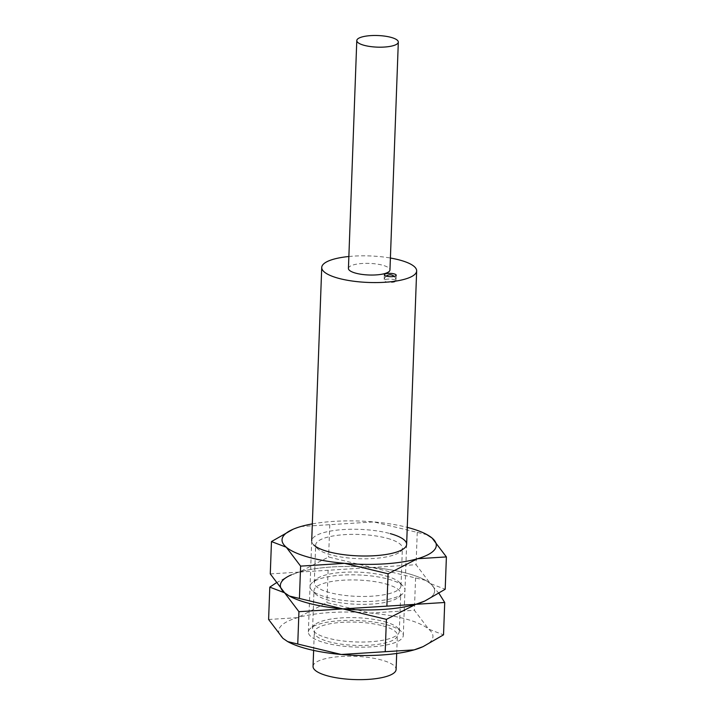 <?xml version="1.0" encoding="UTF-8"?>
<svg xmlns="http://www.w3.org/2000/svg" width="715" height="715" viewBox="0 0 715 715"><rect width="100%" height="100%" fill="white"/><g stroke="black" fill="none" stroke-linecap="round" stroke-linejoin="round"><path stroke-width="0.54" stroke-dasharray="3.58 2.68" d="M383.026 625.902A41.559 11.619 -177.9 0 1 397.361 635.295A41.559 11.619 -177.9 0 1 372.89 644.948A41.559 11.619 -177.9 0 1 328.632 641.641A41.559 11.619 -177.9 0 1 314.296 632.248A41.559 11.619 -177.9 0 1 338.767 622.595A41.559 11.619 -177.9 0 1 383.026 625.902M313.045 666.425A41.559 11.619 -177.9 0 1 337.516 656.772A41.559 11.619 -177.9 0 1 381.765 660.079A41.559 11.619 -177.9 0 1 396.11 669.472M386.904 624.776A47.494 13.281 -177.9 0 1 403.296 635.51A47.494 13.281 -177.9 0 1 375.33 646.548A47.494 13.281 -177.9 0 1 324.753 642.767A47.494 13.281 -177.9 0 1 308.362 632.033A47.494 13.281 -177.9 0 1 336.327 620.995A47.494 13.281 -177.9 0 1 386.904 624.776A47.494 13.281 -177.9 0 1 401.374 631.568A47.494 13.281 -177.9 0 1 381.488 645.815A47.494 13.281 -177.9 0 1 324.753 642.767A47.494 13.281 -177.9 0 1 310.56 628.244A47.494 13.281 -177.9 0 1 386.904 624.776M348.428 268.438A20.78 5.809 -177.9 0 1 360.664 263.612A20.78 5.809 -177.9 0 1 382.793 265.265A20.78 5.809 -177.9 0 1 389.961 269.957M385.582 279.476A5.934 1.662 -177.9 0 1 393.956 279.592A5.934 1.662 -177.9 0 1 396.003 280.932A5.934 1.662 -177.9 0 1 394.555 281.951A5.934 1.662 -177.9 0 1 386.18 281.844A5.934 1.662 -177.9 0 1 384.134 280.503A5.934 1.662 -177.9 0 1 385.582 279.476M348.866 256.506A47.494 13.281 -177.9 0 1 390.399 258.026M387.414 538.359A43.383 12.128 -177.9 0 1 402.384 548.164A43.383 12.128 -177.9 0 1 400.373 551.623A43.383 12.128 -177.9 0 1 330.643 554.786A43.383 12.128 -177.9 0 1 317.424 548.584A43.383 12.128 -177.9 0 1 315.673 544.982A43.383 12.128 -177.9 0 1 341.216 534.909A43.383 12.128 -177.9 0 1 387.414 538.359M386.029 576.04A43.383 12.128 -177.9 0 1 399.247 582.242A43.383 12.128 -177.9 0 1 400.999 585.844A43.383 12.128 -177.9 0 1 375.455 595.917A43.383 12.128 -177.9 0 1 329.257 592.467A43.383 12.128 -177.9 0 1 314.287 582.662A43.383 12.128 -177.9 0 1 316.298 579.204A43.383 12.128 -177.9 0 1 386.029 576.04M388.576 579.204A47.494 13.281 -177.9 0 1 403.046 585.996A47.494 13.281 -177.9 0 1 383.16 600.243A47.494 13.281 -177.9 0 1 326.424 597.195A47.494 13.281 -177.9 0 1 312.232 582.671A47.494 13.281 -177.9 0 1 388.576 579.204A47.494 13.281 -177.9 0 1 402.768 593.727A47.494 13.281 -177.9 0 1 326.424 597.195A47.494 13.281 -177.9 0 1 311.955 590.402A47.494 13.281 -177.9 0 1 331.84 576.156A47.494 13.281 -177.9 0 1 388.576 579.204M290.496 596.632A77.184 21.575 -177.9 0 1 284.615 592.798A77.184 21.575 -177.9 0 1 299.201 572.089A77.184 21.575 -177.9 0 1 372.086 567.487A77.184 21.575 -177.9 0 1 408.006 573.582A77.184 21.575 -177.9 0 1 430.385 583.601A77.184 21.575 -177.9 0 1 423.7 601.521M270.279 573.913L299.201 572.089L328.596 557.039L372.086 567.487L416.058 564.707L430.385 583.601L445.204 589.258M427.311 534.793L373.757 521.914A77.184 21.575 -177.9 0 1 407.255 527.375M312.33 523.889A77.184 21.575 -177.9 0 1 373.757 521.914L300.872 526.517L291.917 529.77M317.424 548.584L313.626 544.83A47.494 13.281 -177.9 0 1 333.512 530.584A47.494 13.281 -177.9 0 1 390.247 533.631M417.247 532.371L416.058 564.707M329.785 524.694L328.596 557.039M385.743 583.932A43.383 12.128 -177.9 0 1 400.713 593.736A43.383 12.128 -177.9 0 1 398.702 597.195A43.383 12.128 -177.9 0 1 328.971 600.359A43.383 12.128 -177.9 0 1 315.753 594.156A43.383 12.128 -177.9 0 1 314.001 590.554A43.383 12.128 -177.9 0 1 339.545 580.482A43.383 12.128 -177.9 0 1 385.743 583.932M384.357 621.612A43.383 12.128 -177.9 0 1 397.576 627.815A43.383 12.128 -177.9 0 1 399.328 631.417A43.383 12.128 -177.9 0 1 373.784 641.489A43.383 12.128 -177.9 0 1 327.586 638.039A43.383 12.128 -177.9 0 1 312.616 628.235A43.383 12.128 -177.9 0 1 314.627 624.776A43.383 12.128 -177.9 0 1 384.357 621.612M288.824 642.204A77.184 21.575 -177.9 0 1 282.943 638.37A77.184 21.575 -177.9 0 1 297.529 617.662A77.184 21.575 -177.9 0 1 370.415 613.059A77.184 21.575 -177.9 0 1 406.334 619.154A77.184 21.575 -177.9 0 1 428.714 629.173A77.184 21.575 -177.9 0 1 422.029 647.084M268.608 619.485L297.529 617.662L326.925 602.611L370.415 613.059L414.387 610.279L428.714 629.173L443.532 634.831M289.834 596.274A77.184 21.575 -177.9 0 1 284.615 592.798M439.001 593.396L430.385 583.601L425.64 580.365L372.086 567.487A77.184 21.575 -177.9 0 1 408.006 573.582A77.184 21.575 -177.9 0 1 424.504 579.767A77.184 21.575 -177.9 0 1 430.385 583.601A77.184 21.575 -177.9 0 1 424.156 601.315M372.086 567.487L299.201 572.089A77.184 21.575 -177.9 0 1 372.086 567.487M290.245 575.334L291.3 574.878A77.184 21.575 -177.9 0 1 299.201 572.089L290.245 575.334L275.999 583.002M415.576 577.943L414.387 610.279M328.114 570.266L326.925 602.611M396.691 653.465L397.361 635.295M403.296 635.51L406.638 544.365M386.306 276.124A5.934 5.934 0 0 0 384.134 280.503L384.339 274.801M396.208 275.239L396.003 280.932A5.934 5.934 0 0 0 394.153 276.41M308.362 632.033L311.704 540.889M313.635 650.418L314.296 632.248M400.373 551.623L404.44 548.155M400.999 585.844L402.384 548.164M399.247 582.242L403.046 585.996M316.298 579.204L312.232 582.671M314.287 582.662L315.673 544.982M398.702 597.195L402.768 593.727M399.328 631.417L400.713 593.736M397.576 627.815L401.374 631.568M424.504 579.767L425.64 580.365M314.627 624.776L310.56 628.244M312.616 628.235L314.001 590.554M315.753 594.156L311.955 590.402"/><path stroke-width="1.07" d="M396.691 653.465L396.11 669.472A41.559 11.619 -177.9 0 1 371.639 679.125A41.559 11.619 -177.9 0 1 327.381 675.818A41.559 11.619 -177.9 0 1 313.045 666.425L313.635 650.418M390.399 258.026A47.494 13.281 -177.9 0 1 400.275 260.206A47.494 13.281 -177.9 0 1 416.657 270.94A47.494 13.281 -177.9 0 1 388.701 281.969A47.494 13.281 -177.9 0 1 338.124 278.189A47.494 13.281 -177.9 0 1 321.732 267.455A47.494 13.281 -177.9 0 1 348.866 256.506M391.15 37.403A20.78 5.809 -177.9 0 1 398.318 42.096A20.78 5.809 -177.9 0 1 386.082 46.922A20.78 5.809 -177.9 0 1 363.953 45.268A20.78 5.809 -177.9 0 1 356.785 40.576A20.78 5.809 -177.9 0 1 369.02 35.75A20.78 5.809 -177.9 0 1 391.15 37.403M398.318 42.096L389.961 269.957A20.78 5.809 -177.9 0 1 377.726 274.783A20.78 5.809 -177.9 0 1 355.596 273.13A20.78 5.809 -177.9 0 1 348.428 268.438L356.785 40.576M386.395 276.142A5.934 1.662 -177.9 0 1 384.339 274.801A5.934 1.662 -177.9 0 1 387.834 273.425A5.934 1.662 -177.9 0 1 394.162 273.899A5.934 1.662 -177.9 0 1 396.208 275.239A5.934 1.662 -177.9 0 1 392.714 276.616A5.934 1.662 -177.9 0 1 386.395 276.142M390.247 533.631A47.494 13.281 -177.9 0 1 404.44 548.155A47.494 13.281 -177.9 0 1 328.096 551.623A47.494 13.281 -177.9 0 1 313.626 544.83M446.392 556.913L432.057 538.029A77.184 21.575 -177.9 0 1 417.471 558.737L446.392 556.913L445.204 589.258L424.755 601.056L415.799 604.309L342.914 608.912L289.361 596.033L284.615 592.798L270.279 573.913L271.468 541.568L286.286 547.225L300.613 566.119L344.585 563.34L388.075 573.788L417.471 558.737A77.184 21.575 -177.9 0 1 344.585 563.34A77.184 21.575 -177.9 0 1 308.666 557.244A77.184 21.575 -177.9 0 1 286.286 547.225A77.184 21.575 -177.9 0 1 292.971 529.306A77.184 21.575 -177.9 0 1 300.872 526.517A77.184 21.575 -177.9 0 1 312.33 523.889M424.755 601.056L423.7 601.521A77.184 21.575 -177.9 0 1 415.799 604.309A77.184 21.575 -177.9 0 1 342.914 608.912A77.184 21.575 -177.9 0 1 306.994 602.817A77.184 21.575 -177.9 0 1 290.496 596.632L289.361 596.033M407.255 527.375A77.184 21.575 -177.9 0 1 409.668 528.01A77.184 21.575 -177.9 0 1 426.176 534.194A77.184 21.575 -177.9 0 1 432.057 538.029L426.176 534.194M292.971 529.306L271.468 541.568M388.075 573.788L386.887 606.132M300.613 566.119L299.424 598.455M424.156 601.315A77.184 21.575 -177.9 0 1 415.799 604.309L444.721 602.486L443.532 634.831L423.083 646.628L414.128 649.881L341.243 654.475L287.689 641.605L282.943 638.37L268.608 619.485L269.796 587.14L284.615 592.798L298.942 611.691L342.914 608.912L386.404 619.36L415.799 604.309A77.184 21.575 -177.9 0 1 342.914 608.912A77.184 21.575 -177.9 0 1 306.994 602.817A77.184 21.575 -177.9 0 1 289.834 596.274M423.083 646.628L422.029 647.084A77.184 21.575 -177.9 0 1 414.128 649.881A77.184 21.575 -177.9 0 1 341.243 654.475A77.184 21.575 -177.9 0 1 305.332 648.38A77.184 21.575 -177.9 0 1 288.824 642.204L287.689 641.605M444.721 602.486L439.001 593.396M275.999 583.002L269.796 587.14M284.615 592.798A77.184 21.575 -177.9 0 1 291.3 574.878M386.404 619.36L385.215 651.705M298.942 611.691L297.753 644.027M406.638 544.365L416.657 270.94M394.153 276.41A5.934 5.934 0 0 0 386.306 276.124M311.704 540.889L321.732 267.455"/></g></svg>
